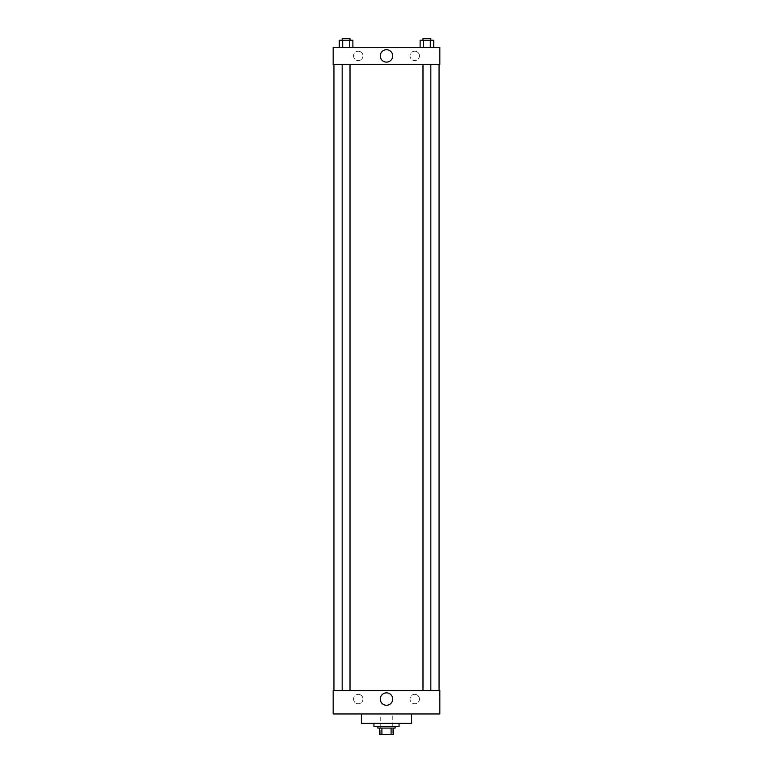 <?xml version="1.0" encoding="UTF-8"?>
<svg xmlns="http://www.w3.org/2000/svg" width="773" height="773" viewBox="0 0 773 773"><rect width="100%" height="100%" fill="white"/><g stroke="black" fill="none" stroke-linecap="round" stroke-linejoin="round"><path stroke-width="0.58" stroke-dasharray="3.87 2.9" d="M392.771 713.962L380.229 713.962L392.771 713.962L392.771 734.35L380.229 734.35L392.771 734.35M381.901 734.35L379.437 734.35L379.437 728.079L381.901 728.079L381.901 734.35L393.563 734.35M391.099 728.079L381.901 728.079L391.099 728.079L391.099 734.35M381.901 728.079L379.437 728.079M377.871 728.079L395.129 728.079M386.5 726.504L377.871 726.504L386.5 726.504M399.052 726.504L373.948 726.504M399.052 723.373L373.948 723.373L399.052 723.373M411.603 713.962L411.603 723.373L361.397 723.373L361.397 713.962L411.603 713.962L361.397 713.962M439.837 713.962L333.163 713.962L333.163 690.424L439.837 690.424L439.837 713.962L333.163 713.962M426.909 690.424L422.986 690.424L426.909 690.424M350.014 690.424L342.168 690.424L350.014 690.424L342.168 690.424L350.014 690.424L350.014 64.536L342.168 64.536L350.014 64.536M439.054 690.424L333.946 690.424L439.054 690.424M353.561 699.053A4.706 4.706 0 0 0 358.266 703.759A4.706 4.706 0 0 0 362.972 699.053A4.706 4.706 0 0 0 358.266 694.347A4.706 4.706 0 0 0 353.561 699.053M419.439 699.053A4.706 4.706 0 0 0 414.734 694.347A4.706 4.706 0 0 0 410.028 699.053A4.706 4.706 0 0 0 414.734 703.759A4.706 4.706 0 0 0 419.439 699.053M358.266 694.347A4.706 4.706 0 0 1 362.344 701.411A4.706 4.706 0 0 1 354.189 701.411A4.706 4.706 0 0 1 358.266 694.347M414.734 694.347A4.706 4.706 0 0 1 418.811 701.411A4.706 4.706 0 0 1 410.656 701.411A4.706 4.706 0 0 1 414.734 694.347M333.163 695.922L333.163 692.193L333.163 695.922M439.837 695.922L439.837 692.193L439.837 695.922M380.297 699.053A6.203 6.203 0 0 0 389.602 704.425A6.203 6.203 0 0 0 389.602 693.681A6.203 6.203 0 0 0 380.297 699.053M439.045 695.922L439.045 692.193L439.045 695.922M439.054 64.536L333.946 64.536L439.054 64.536M426.909 64.536L430.832 64.536L426.909 64.536M439.837 64.536L333.163 64.536L333.163 47.279L439.837 47.279L439.837 64.536M353.561 55.907A4.706 4.706 0 0 0 358.266 60.613A4.706 4.706 0 0 0 362.972 55.907A4.706 4.706 0 0 0 358.266 51.202A4.706 4.706 0 0 0 353.561 55.907M419.439 55.907A4.706 4.706 0 0 0 414.734 51.202A4.706 4.706 0 0 0 410.028 55.907A4.706 4.706 0 0 0 414.734 60.613A4.706 4.706 0 0 0 419.439 55.907M420.116 47.279L433.701 47.279L420.116 47.279L433.701 47.279L420.116 47.279L433.701 47.279L420.116 47.279L420.116 40.215L433.701 40.215L430.3 40.215L430.3 47.279L430.3 40.215L423.517 40.215L423.517 47.279L423.517 40.215L420.116 40.215L433.701 40.215L433.701 47.279M339.299 47.279L352.884 47.279L339.299 47.279L352.884 47.279L339.299 47.279L339.299 40.215L352.884 40.215L349.483 40.215L349.483 47.279L349.483 40.215L342.7 40.215L342.7 47.279L342.7 40.215L339.299 40.215L352.884 40.215L352.884 47.279M358.266 51.202A4.706 4.706 0 0 1 362.344 58.255A4.706 4.706 0 0 1 354.189 58.255A4.706 4.706 0 0 1 358.266 51.202M414.734 51.202A4.706 4.706 0 0 1 418.811 58.255A4.706 4.706 0 0 1 410.656 58.255A4.706 4.706 0 0 1 414.734 51.202M333.163 62.768L333.163 55.318L333.163 62.768M439.837 55.318L439.837 62.768L439.837 55.318M392.703 55.907A6.203 6.203 0 0 0 383.398 50.535A6.203 6.203 0 0 0 383.398 61.28A6.203 6.203 0 0 0 392.703 55.907M430.832 40.215L422.986 40.215L430.832 40.215L422.986 40.215L430.832 40.215L430.832 38.65L422.986 38.65L430.832 38.65L422.986 38.65L422.986 40.215M350.014 40.215L342.168 40.215L350.014 40.215L342.168 40.215L350.014 40.215L350.014 38.65L342.168 38.65L350.014 38.65L342.168 38.65L342.168 40.215M430.3 40.215L430.3 47.279M423.517 40.215L423.517 47.279M349.483 40.215L349.483 47.279M342.7 40.215L342.7 47.279M380.229 734.35L380.229 713.962M439.837 692.193L439.045 692.193M439.837 699.642L439.045 699.642M342.168 64.536L342.168 690.424M422.986 64.536L422.986 690.424M430.832 64.536L430.832 690.424"/><path stroke-width="1.16" d="M391.099 728.079L391.099 734.35L379.437 734.35L379.437 728.079M391.099 734.35L393.563 734.35L393.563 728.079L393.563 734.35M395.129 726.504L395.129 728.079L377.871 728.079L377.871 726.504M381.901 728.079L381.901 734.35M373.948 723.373L373.948 726.504L399.052 726.504L399.052 723.373M361.397 713.962L361.397 723.373L411.603 723.373L411.603 713.962M333.163 713.962L439.837 713.962L333.163 713.962L333.163 690.424L439.837 690.424L439.837 713.962M380.297 699.053A6.203 6.203 0 0 1 389.602 693.681A6.203 6.203 0 0 1 389.602 704.425A6.203 6.203 0 0 1 380.297 699.053M439.054 64.536L439.054 690.424M439.837 64.536L333.163 64.536L333.163 47.279L439.837 47.279L439.837 64.536M392.703 55.907A6.203 6.203 0 0 1 383.398 61.28A6.203 6.203 0 0 1 383.398 50.535A6.203 6.203 0 0 1 392.703 55.907M433.701 47.279L433.701 40.215L420.116 40.215L420.116 47.279M430.3 40.215L430.3 47.279M423.517 40.215L423.517 47.279M422.986 40.215L422.986 38.65L430.832 38.65L430.832 40.215M352.884 47.279L352.884 40.215L339.299 40.215L339.299 47.279M349.483 40.215L349.483 47.279M342.7 40.215L342.7 47.279M342.168 40.215L342.168 38.65L350.014 38.65L350.014 40.215M333.946 64.536L333.946 690.424M430.832 690.424L430.832 64.536M422.986 690.424L422.986 64.536M342.168 64.536L342.168 690.424M350.014 64.536L350.014 690.424"/></g></svg>
